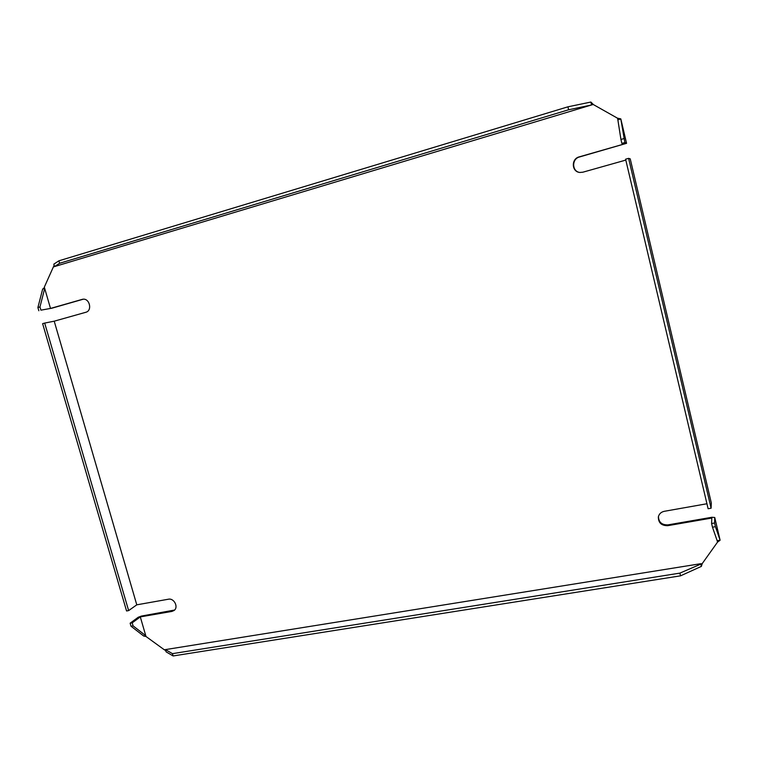 <?xml version="1.0" encoding="UTF-8"?>
<svg xmlns="http://www.w3.org/2000/svg" width="758" height="758" viewBox="0 0 758 758"><rect width="100%" height="100%" fill="white"/><g stroke="black" fill="none" stroke-linecap="round" stroke-linejoin="round"><path stroke-width="1.14" d="M44.457 287.633L42.656 289.082L44.703 288.485L50.511 308.44L40.913 310.164L39.966 306.933L44.703 288.485L44.315 287.14L53.373 266.93L593.192 104.471L617.476 118.182L617.855 119.811L620.811 118.949L624.867 142.542L626.563 143.319L579.519 156.963C571.418 158.886 571.883 171.829 580.06 172.473M706.939 503.748L664.292 511.309C661.09 512.029 659.119 513.877 658.361 516.871C658.285 522.783 661.412 525.711 667.741 525.673L711.819 518.046L711.601 523.522L714.586 523.011L714.747 517.487L711.847 517.278L667.874 524.896C661.781 525 658.636 522.196 658.446 516.492M50.511 308.44L82.575 299.277C89.548 297.723 92.713 310.695 85.768 312.296L54.216 321.184L136.781 604.827L168.399 599.218C174.122 597.882 178.812 607.262 174.046 610.503L171.914 611.422L140.296 616.898L146 636.493L143.717 636.038L131.02 626.231L133.095 625.881L132.205 622.839L130.13 623.19L138.24 617.249L141.433 616.065L174.558 610.048M40.913 310.164L51.857 308.203L83.228 299.211M714.747 517.543L720.1 540.227L717.523 542.141L702.334 563.45L679.888 573.124L680.542 575.834L173.118 655.954L166.116 651.852L165.462 649.597L700.724 563.706L701.368 566.397L702.268 563.459M623.938 138.591L620.935 139.463L621.863 143.404L623.597 144.153L579.178 156.887C570.964 158.839 571.579 171.99 579.889 172.454L582.855 172.199L625.805 160.09M146 636.493L164.306 649.777L165.462 649.597L172.454 653.652L173.118 655.954M714.747 517.487L720.1 540.227L717.163 540.7L717.523 542.207M626.553 143.309L620.811 118.892L617.476 118.182M133.095 625.881L145.763 635.697L143.717 636.038M39.966 306.933L37.9 307.53L38.838 310.752M42.656 289.082L37.9 307.53M131.02 626.231L130.13 623.19M140.296 616.898L132.205 622.839M128.633 610.607L126.558 610.967L42.619 323.666L44.684 323.079L128.633 610.607L136.781 604.827M54.216 321.184L44.684 323.079M679.888 573.124L172.454 653.652M680.542 575.834L701.368 566.397M628.6 158.356L711.099 508.211L708.114 508.732L625.596 159.199L628.6 158.356L630.23 158.858L711.298 502.886M621.863 143.404L624.867 142.542M620.935 139.463L617.855 119.811M711.601 523.522L712.473 527.198L715.448 526.696L714.586 523.011M720.091 540.208L715.448 526.696M712.473 527.198L717.163 540.7M711.099 508.211L711.317 502.971M59.607 263.282L58.897 260.809L53.827 264.154L54.529 266.579L59.607 263.282L568.642 109.768L591.562 104.964L590.87 102.046L593.486 104.642M568.642 109.768L567.932 106.821L590.87 102.046M58.897 260.809L567.932 106.821M667.741 525.673L667.874 524.896M171.914 611.422L173.004 610.588M82.053 299.401L83.115 299.221M164.524 649.748L165.822 650.866M711.307 502.924L630.23 158.858M620.811 118.892L626.563 143.319M54.131 265.215L53.448 266.901"/></g></svg>
